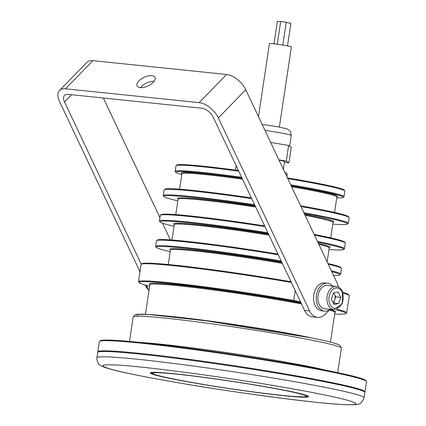 <?xml version="1.0" encoding="UTF-8"?>
<svg xmlns="http://www.w3.org/2000/svg" width="426" height="426" viewBox="0 0 426 426"><rect width="100%" height="100%" fill="white"/><g stroke="black" fill="none" stroke-linecap="round" stroke-linejoin="round"><path stroke-width="0.64" d="M151.848 75.658A9.942 4.729 154.7 0 1 155.011 77.394A9.942 4.729 154.7 0 1 150.873 84.295A9.942 4.729 154.7 0 1 140.202 87.623A9.942 4.729 154.7 0 1 137.039 85.887A9.942 4.729 154.7 0 1 141.182 78.986A9.942 4.729 154.7 0 1 151.848 75.658M329.697 309.67L325.357 314.122A16.374 11.332 -84.1 0 1 317.519 317.391L312.476 316.869A16.374 11.332 -84.1 0 1 304.574 310.432L213.309 117.363A10.528 5.719 44.2 0 0 201.796 108.209L68.133 94.375A10.528 5.719 44.2 0 0 64.55 95.408A10.528 5.719 44.2 0 0 64.534 101.968L141.246 264.253A105.254 5.032 -171.5 0 0 141.081 264.487L138.514 281.581A105.254 5.032 -171.5 0 0 138.594 281.842L139.185 282.635A104.556 5 -171.5 0 0 149.643 286.219M317.519 317.391A16.374 11.332 -84.1 0 1 309.611 310.953L218.352 117.885A17.541 9.526 -135.8 0 0 199.155 102.629L65.498 88.794A17.541 9.526 -135.8 0 0 59.523 90.509A17.541 9.526 -135.8 0 0 59.496 101.447L139.989 271.735M59.523 90.509L86.92 62.366A17.541 9.526 44.2 0 1 92.895 60.652L226.552 74.486A17.541 9.526 44.2 0 1 245.749 89.737L337.009 282.811A16.374 11.332 -84.1 0 1 338.393 287.065M170.437 239.907L162.535 223.181M159.931 217.675L103.374 98.023M146.443 285.388L148.967 290.724M154.153 81.212A9.942 4.729 -25.3 0 0 140.537 87.649M364.731 392.208L364.778 392.176A135.079 6.459 -171.5 0 0 364.981 391.893A135.079 6.459 -171.5 0 0 328.398 381.877A135.079 6.459 -171.5 0 0 139.552 353.34A135.079 6.459 -171.5 0 0 97.815 351.785A135.079 6.459 -171.5 0 0 97.921 352.11L97.959 352.158M364.981 391.893L366.504 381.728A135.079 6.459 -171.5 0 0 366.397 381.398A135.079 6.459 -171.5 0 0 329.926 371.712A135.079 6.459 -171.5 0 0 141.075 343.175A135.079 6.459 -171.5 0 0 99.54 341.332A135.079 6.459 -171.5 0 0 99.343 341.615L97.815 351.785M99.54 341.332L100.339 340.747A134.376 6.422 8.5 0 1 141.656 342.579A134.376 6.422 8.5 0 1 283.056 362.451A134.376 6.422 8.5 0 1 365.806 380.599L366.397 381.398M312.306 338.047A93.56 4.473 -171.5 0 0 304.931 336.508A93.56 4.473 -171.5 0 0 174.127 316.742A93.56 4.473 -171.5 0 0 163.973 315.778M301.523 303.972A93.56 4.473 -171.5 0 0 178.776 285.782A93.56 4.473 -171.5 0 0 149.867 284.706L145.426 314.319M301.129 303.142A94.263 4.505 -171.5 0 0 178.403 284.994A94.263 4.505 -171.5 0 0 149.356 284.137L149.851 284.813M334.692 313.999A104.556 5 -171.5 0 0 345.736 313.642A104.556 5 -171.5 0 0 335.656 309.665M345.736 313.642L346.535 313.057A105.254 5.032 -171.5 0 0 346.689 312.838A105.254 5.032 -171.5 0 0 337.11 309.233M291.011 281.735A104.556 5 -171.5 0 0 174.181 265.1A104.556 5 -171.5 0 0 142.028 263.678L141.235 264.264A105.254 5.032 -171.5 0 1 173.6 265.696A105.254 5.032 -171.5 0 1 291.357 282.47M282.337 263.385A78.357 3.743 -171.5 0 0 194.666 250.898A78.357 3.743 -171.5 0 0 170.453 249.998L168.275 264.514M281.948 262.57A79.06 3.781 -171.5 0 0 194.288 250.11A79.06 3.781 -171.5 0 0 169.926 249.391L170.443 250.083M181.774 174.575A84.673 4.047 8.5 0 1 175.826 172.328L175.235 171.529A85.376 4.079 8.5 0 1 175.171 171.321L176.002 165.778A85.376 4.079 8.5 0 1 176.13 165.597L176.923 165.011A84.673 4.047 8.5 0 1 202.962 166.161A84.673 4.047 8.5 0 1 238.427 170.501M176.13 165.597A85.376 4.079 8.5 0 1 202.382 166.763A85.376 4.079 8.5 0 1 238.768 171.22M175.171 171.321A85.376 4.079 8.5 0 1 201.546 172.306A85.376 4.079 8.5 0 1 241.633 177.275M290.692 184.815A85.376 4.079 8.5 0 1 320.906 190.342A85.376 4.079 8.5 0 1 344.027 196.674A85.376 4.079 8.5 0 1 343.899 196.849L343.1 197.44A84.673 4.047 8.5 0 1 336.753 197.84M287.774 178.643A85.376 4.079 8.5 0 1 321.737 184.799A85.376 4.079 8.5 0 1 344.788 190.917A85.376 4.079 8.5 0 1 344.858 191.125L344.027 196.674M281.575 261.777A92.857 4.441 -171.5 0 0 184.905 248.22A92.857 4.441 -171.5 0 0 156.289 247.373A92.857 4.441 -171.5 0 0 170.203 251.66M281.192 260.968A93.56 4.473 -171.5 0 0 184.533 247.431A93.56 4.473 -171.5 0 0 155.628 246.35A93.56 4.473 -171.5 0 0 155.703 246.579L156.289 247.373M175.826 172.328A84.673 4.047 8.5 0 1 201.919 173.094A84.673 4.047 8.5 0 1 242.005 178.068M278.274 254.796A93.56 4.473 -171.5 0 0 185.369 241.883A93.56 4.473 -171.5 0 0 156.598 240.61A93.56 4.473 -171.5 0 0 156.459 240.807L155.628 246.35M277.928 254.061A92.857 4.441 -171.5 0 0 185.949 241.286A92.857 4.441 -171.5 0 0 157.396 240.024L156.598 240.61M179.58 189.187L181.902 173.749A78.357 3.743 8.5 0 1 206.109 174.655A78.357 3.743 8.5 0 1 242.522 179.16M181.886 173.84L181.375 173.148A79.06 3.781 8.5 0 1 205.737 173.867A79.06 3.781 8.5 0 1 242.149 178.366M244.971 196.961A78.357 3.743 8.5 0 1 251.372 197.888M291.613 186.764A78.357 3.743 8.5 0 1 315.655 191.205A78.357 3.743 8.5 0 1 336.875 197.014L334.559 212.452M262.144 251.516A78.357 3.743 -171.5 0 0 237.335 247.794M268.966 235.099A78.357 3.743 -171.5 0 0 198.479 225.482A78.357 3.743 -171.5 0 0 174.271 224.582L171.95 240.014M268.582 234.289A79.06 3.781 -171.5 0 0 198.106 224.694A79.06 3.781 -171.5 0 0 173.744 223.975L174.255 224.667M177.834 200.827A92.857 4.441 8.5 0 1 163.919 196.546L163.334 195.752A93.56 4.473 8.5 0 1 163.259 195.523L164.09 189.975A93.56 4.473 8.5 0 1 164.228 189.783L165.027 189.192A92.857 4.441 8.5 0 1 193.58 190.459A92.857 4.441 8.5 0 1 251.377 197.893M164.228 189.783A93.56 4.473 8.5 0 1 192.999 191.056A93.56 4.473 8.5 0 1 251.718 198.617M163.259 195.523A93.56 4.473 8.5 0 1 192.163 196.599A93.56 4.473 8.5 0 1 254.599 204.714M303.898 212.755A93.56 4.473 8.5 0 1 322.967 216.365A93.56 4.473 8.5 0 1 348.303 223.304A93.56 4.473 8.5 0 1 348.17 223.501L347.371 224.087A92.857 4.441 8.5 0 1 332.812 224.092M300.958 206.541A93.56 4.473 8.5 0 1 323.803 210.822A93.56 4.473 8.5 0 1 349.064 217.532A93.56 4.473 8.5 0 1 349.139 217.755L348.303 223.304M268.236 233.554A92.857 4.441 -171.5 0 0 188.723 222.803A92.857 4.441 -171.5 0 0 160.107 221.962A92.857 4.441 -171.5 0 0 174.021 226.243M267.853 232.75A93.56 4.473 -171.5 0 0 188.351 222.015A93.56 4.473 -171.5 0 0 159.441 220.94A93.56 4.473 -171.5 0 0 159.516 221.163L160.107 221.962M163.919 196.546A92.857 4.441 8.5 0 1 192.536 197.387A92.857 4.441 8.5 0 1 254.977 205.513M329 249.508A92.857 4.441 -171.5 0 0 343.553 249.503L344.352 248.912A93.56 4.473 -171.5 0 0 344.49 248.72A93.56 4.473 -171.5 0 0 319.154 241.782A93.56 4.473 -171.5 0 0 317.455 241.441M344.49 248.72L345.321 243.171A93.56 4.473 -171.5 0 0 345.246 242.942A93.56 4.473 -171.5 0 0 319.985 236.233A93.56 4.473 -171.5 0 0 314.484 235.152M264.956 226.621A93.56 4.473 -171.5 0 0 189.181 216.472A93.56 4.473 -171.5 0 0 160.41 215.194A93.56 4.473 -171.5 0 0 160.277 215.391L159.441 220.94M241.153 222.377A78.357 3.743 8.5 0 1 264.61 225.886A92.857 4.441 -171.5 0 0 189.762 215.875A92.857 4.441 -171.5 0 0 161.209 214.608L160.41 215.194M175.768 214.603L178.084 199.166A78.357 3.743 8.5 0 1 202.297 200.071A78.357 3.743 8.5 0 1 255.696 207.031M178.073 199.256L177.557 198.559A79.06 3.781 8.5 0 1 201.924 199.277A79.06 3.781 8.5 0 1 255.318 206.232M305.101 215.306A78.357 3.743 8.5 0 1 311.843 216.621A78.357 3.743 8.5 0 1 333.063 222.431L330.746 237.868M330.469 342.099L334.916 312.487A93.56 4.473 -171.5 0 0 329.309 310.064M334.9 312.593L335.576 312.093A94.263 4.505 -171.5 0 0 330.012 309.441M300.889 302.641L293.189 301.091A104.556 5 -171.5 0 0 188.494 285.505A104.556 5 -171.5 0 0 139.185 282.635M293.189 301.091L293.727 300.437L300.495 301.8M295.202 290.607L293.727 300.437A105.254 5.032 -171.5 0 0 138.514 281.581M346.689 312.838L349.256 295.74A105.254 5.032 -171.5 0 0 349.176 295.484A105.254 5.032 -171.5 0 0 343.026 293.035M349.176 295.484L348.585 294.685A104.556 5 -171.5 0 0 342.797 292.348M287.428 177.908A84.673 4.047 8.5 0 1 344.203 190.124L344.788 190.917M333.499 275.377A92.857 4.441 -171.5 0 0 339.74 274.914A92.857 4.441 -171.5 0 0 331.721 271.618M339.74 274.914L340.539 274.328A93.56 4.473 -171.5 0 0 340.672 274.131A93.56 4.473 -171.5 0 0 331.29 270.712M291.075 185.63A84.673 4.047 8.5 0 1 343.1 197.44M340.672 274.131L341.508 268.588A93.56 4.473 -171.5 0 0 341.434 268.359A93.56 4.473 -171.5 0 0 328.228 264.232M291.224 185.949A79.06 3.781 8.5 0 1 337.557 196.594L336.865 197.105M341.434 268.359L340.843 267.565A92.857 4.441 -171.5 0 0 327.882 263.502M327.136 261.915L329.245 247.847A78.357 3.743 -171.5 0 0 318.84 244.364M300.612 205.806A92.857 4.441 8.5 0 1 348.473 216.733L349.064 217.532M329.234 247.937L329.926 247.421A79.06 3.781 -171.5 0 0 318.424 243.486M343.553 249.503A92.857 4.441 -171.5 0 0 317.855 242.282M304.286 213.575A92.857 4.441 8.5 0 1 347.371 224.087M304.707 214.47A79.06 3.781 8.5 0 1 333.744 222.01L333.047 222.521M345.246 242.942L344.661 242.149A92.857 4.441 -171.5 0 0 314.132 234.417M113.817 364.933C100.222 364.337 99.343 365.785 111.17 369.273C125.803 373.128 148.019 377.601 177.818 382.692C233.049 392.463 324.415 404.439 345.092 404.62C358.687 405.217 359.571 403.768 347.738 400.28C333.105 396.425 310.889 391.952 281.096 386.856C225.86 377.085 134.494 365.114 113.817 364.933M301.688 397.17A79.992 3.823 8.5 0 1 210.843 385.748A79.992 3.823 8.5 0 1 150.463 372.734A79.992 3.823 8.5 0 1 157.221 372.383A79.992 3.823 8.5 0 1 244.37 383.214A79.992 3.823 8.5 0 1 308.499 396.457A79.992 3.823 8.5 0 1 301.688 397.17M150.879 372.558A79.529 3.802 -171.5 0 0 153.025 373.746M364.076 397.9L364.874 392.586A135.079 6.459 -171.5 0 0 259.61 370.391A135.079 6.459 -171.5 0 0 109.317 351.599A135.079 6.459 -171.5 0 0 97.714 352.478L96.915 357.792C96.452 357.899 96.819 359.597 98.023 362.893C98.486 364.4 100.898 365.95 105.259 367.547C109.919 369.145 117.448 371.051 127.848 373.277C153.786 378.762 187.557 384.651 229.167 390.93C278.38 398.331 325.837 403.954 345.853 404.7C354.038 404.929 358.474 404.641 359.161 403.837C360.029 404.599 361.669 402.618 364.076 397.9A135.079 6.459 -171.5 0 0 258.811 375.705A135.079 6.459 -171.5 0 0 108.518 356.913A135.079 6.459 -171.5 0 0 96.915 357.792M305.756 396.675A79.529 3.802 -171.5 0 0 308.152 396.169M292.103 391.979A77.772 3.717 8.5 0 1 306.251 396.484A77.772 3.717 8.5 0 1 250.85 391.59A77.772 3.717 8.5 0 1 166.811 377.574A77.772 3.717 8.5 0 1 152.604 373.421A77.772 3.717 8.5 0 1 204.544 377.489A77.772 3.717 8.5 0 1 292.103 391.979M286.197 22.487L290.878 23.292L287.486 45.901M277.251 44.267L280.681 21.444L281.842 21.508L286.229 22.274L282.805 45.087M273.966 43.851L277.353 21.3L280.643 21.662M258.47 116.66L269.44 43.606A11.108 0.532 8.5 0 1 274.051 43.862A11.108 0.532 8.5 0 1 285.495 45.539A11.108 0.532 8.5 0 1 291.411 46.903L279.376 127.076M279.009 160.101A21.343 1.022 8.5 0 1 284.536 161.635L283.381 169.351M236.169 165.719L235.509 170.107M284.68 172.104L287.294 173.829L286.863 176.715M284.43 162.338L288.94 162.86L286.272 161.092L278.876 159.819M288.94 162.86L291.283 147.263L288.615 145.495L286.272 161.092M288.615 145.495L270.643 142.406M332.541 286.08A14.037 9.713 95.9 0 0 327.445 283.199L324.756 282.923A14.037 9.713 95.9 0 0 315.112 290.202A14.037 9.713 95.9 0 0 315.091 305.325A14.037 9.713 95.9 0 0 321.87 310.842L324.553 311.118A14.037 9.713 95.9 0 0 330.134 309.345M327.445 283.199A14.037 9.713 95.9 0 0 317.801 290.484A14.037 9.713 95.9 0 0 317.78 305.602A14.037 9.713 95.9 0 0 324.553 311.118M338.627 303.594L340.789 297.364L338.244 291.975L333.531 292.811L331.364 299.036L333.915 304.43L338.627 303.594L333.585 303.072L335.752 296.842L334.479 294.148A5.873 4.063 95.9 0 0 333.558 292.806M319.149 304.196A11.694 8.094 95.9 0 0 324.793 308.791L333.867 309.729A11.694 8.094 -84.1 0 1 328.222 305.133A11.694 8.094 -84.1 0 1 328.238 292.534A11.694 8.094 -84.1 0 1 336.274 286.464L327.205 285.526A11.694 8.094 95.9 0 0 319.165 291.597A11.694 8.094 95.9 0 0 319.149 304.196M333.585 303.072L333.297 303.126M333.031 302.561A5.873 4.063 95.9 0 0 334.671 299.957A5.873 4.063 95.9 0 0 334.479 294.148L333.819 292.758M335.752 296.842L340.789 297.364M309.611 310.953L304.574 310.432M218.352 117.885L245.749 89.737M226.552 74.486L199.155 102.629M71.573 94.732L64.534 101.968M65.498 88.794L92.895 60.652M140.553 342.461A105.254 5.032 8.5 0 1 308.962 366.488A105.254 5.032 8.5 0 1 326.864 370.434M133.205 316.933L135.09 314.745C135.473 314.654 135.585 313.914 146.209 314.356C174.245 315.496 266.66 328.664 311.662 337.914C326.407 340.864 335.566 343.191 339.149 344.884L340.246 345.561L341.386 348.186A105.254 5.032 -171.5 0 0 312.881 340.385A105.254 5.032 -171.5 0 0 199.123 322.109A105.254 5.032 -171.5 0 0 133.205 316.933L129.531 341.402M311.544 337.898L206.658 320.869L148.323 314.484L136.837 314.463L137.561 316.167M289.637 146.171L291.246 135.473A24.09 1.15 -171.5 0 0 264.951 130.367M145.373 285.09A11.694 8.094 95.9 0 0 148.434 289.6M330.049 304.393A10.293 7.12 95.9 0 0 339.948 306.385A10.293 7.12 95.9 0 0 342.105 292.012A10.293 7.12 95.9 0 0 332.211 290.015A10.293 7.12 95.9 0 0 330.049 304.393M337.712 372.654L341.386 348.186M306.251 396.484L307.268 395.733M152.604 373.421L151.853 372.404M291.246 135.473L290.638 131.874L290.117 131.043L287.092 128.87L277.699 126.767L262.112 124.36M148.514 289.771L144.968 284.973M333.867 309.729L342.296 303.727L342.366 291.304C340.816 288.327 338.787 286.714 336.274 286.464"/></g></svg>
